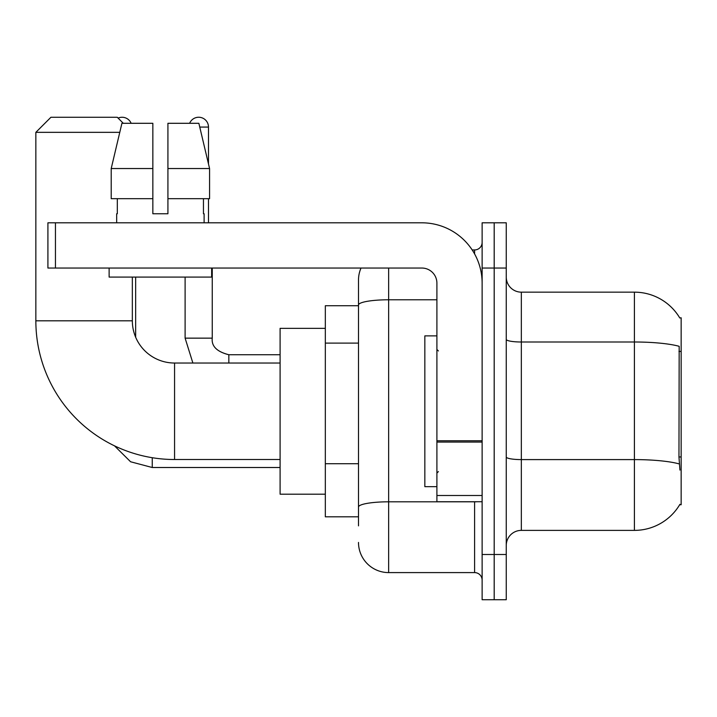 <?xml version="1.0" encoding="UTF-8"?>
<svg xmlns="http://www.w3.org/2000/svg" width="717" height="717" viewBox="0 0 717 717"><rect width="100%" height="100%" fill="white"/><g stroke="black" fill="none" stroke-linecap="round" stroke-linejoin="round"><path stroke-width="1.08" d="M521.331 530.383L634.411 530.383A52.771 52.771 0 0 0 679.931 504.302L679.671 504.75L681.15 504.75L681.15 317.792L679.779 317.981A52.771 52.771 0 0 0 634.411 292.16A52.771 52.771 0 0 1 679.671 317.792A52.771 52.771 0 0 0 634.411 292.16L521.331 292.16A15.075 15.075 0 0 1 506.256 277.085A15.075 15.075 0 0 0 521.331 292.16L521.331 530.383A15.075 15.075 0 0 0 506.256 545.458M358.5 525.857L358.5 305.021L358.5 305.729L325.33 305.729L325.33 516.814L358.5 516.814M494.192 554.501L494.192 599.735L506.256 599.735L506.256 554.501L494.192 554.501L494.192 599.735L482.129 599.735L482.129 554.501L494.192 554.501L494.192 268.041L494.192 554.501M482.129 554.501L482.129 222.808L494.192 222.808L494.192 268.041L494.192 222.808L506.256 222.808L506.256 554.501M679.931 470.074L678.963 456.971L679.178 346.311A52.771 9.16 180 0 0 634.411 342L634.411 292.16A52.771 52.771 0 0 1 679.779 317.981M388.65 268.041L388.65 572.596L474.591 572.596L474.591 501.73M472.189 249.946L474.591 249.946A7.537 7.537 0 0 0 482.129 242.409M358.5 334.059L358.5 280.096A30.15 30.15 0 0 1 361.018 268.041M358.5 512.288L358.5 472.772M436.904 299.778L388.65 299.778A30.15 5.234 180 0 0 358.5 305.021L358.5 280.096M482.129 580.134A7.537 7.537 0 0 0 474.591 572.596M388.65 572.596A30.15 30.15 0 0 1 358.5 542.437M167.921 213.756L152.846 213.756L167.921 213.756L152.846 213.756L167.921 213.756L167.921 123.297L198.86 123.297L209.57 168.531L209.57 198.681L167.921 198.681M189.638 123.297A9.796 9.796 0 0 1 208.486 127.07L208.486 163.933L209.57 168.531L167.921 168.531M436.904 335.888L424.84 335.888L424.84 486.655L436.904 486.655M280.096 459.516L174.563 459.516A138.713 138.713 0 0 1 35.85 320.804L35.85 132.34L50.925 117.265L117.265 117.265L123.297 123.297M174.563 459.516L174.563 363.026A42.213 42.213 0 0 1 132.34 320.804L132.34 277.085M119.766 132.34L35.85 132.34M325.33 328.35L280.096 328.35L280.096 494.192L325.33 494.192M118.108 118.108A9.796 9.796 0 0 1 131.139 123.297M135.656 337.214L135.656 277.085M185.111 277.085L185.111 338.146L212.25 338.146L212.25 268.041M208.486 198.681L208.486 222.808M482.129 501.73L436.904 501.73L436.904 440.767L482.129 440.767M482.129 283.116A60.309 60.309 0 0 0 421.82 222.808L55.451 222.808L55.451 268.041L421.82 268.041A15.075 15.075 0 0 1 436.904 283.116L436.904 440.767M55.451 268.041L47.914 268.041L47.914 222.808L55.451 222.808M116.665 213.756L117.319 213.756L116.665 213.756L116.665 222.808M204.112 213.756L203.458 213.756L204.112 213.756L204.112 222.808M203.458 198.681L203.458 213.756M152.846 168.531L111.207 168.531L121.917 123.297L152.846 123.297L152.846 213.756M117.319 213.756L117.319 198.681M109.127 268.041L109.127 277.085L211.649 277.085L211.649 268.041M152.846 198.681L111.207 198.681L111.207 168.531L121.917 123.297M209.57 198.681L209.57 168.531L198.86 123.297M681.15 351.429L678.963 351.429M681.15 456.971L678.963 456.971M358.5 343.111L325.33 343.111M358.5 463.72L325.33 463.72M634.411 530.383L634.411 342L521.331 342A15.075 2.617 0 0 1 506.256 339.383M679.34 463.953A52.771 9.16 180 0 0 634.411 459.597L521.331 459.597A15.075 2.617 -0 0 1 506.256 456.98M506.256 268.041L482.129 268.041M477.208 501.73A7.537 1.309 0 0 1 474.591 501.81L388.65 501.81A30.15 5.234 180 0 0 358.5 507.053M474.591 253.917L474.591 249.946M35.85 320.804L132.34 320.804M280.096 467.511L152.246 467.511L130.593 461.766L114.487 445.831L130.593 461.766L152.246 467.511L152.246 457.706M199.747 127.07L208.486 127.07M228.84 363.026L228.84 354.754C216.866 351.715 211.336 346.186 212.25 338.146C211.336 346.186 216.866 351.715 228.84 354.727L280.096 354.727M482.129 442.075L436.904 442.075M436.904 495.501L482.129 495.501M438.41 350.963L436.904 349.457M438.41 471.58L436.904 473.086M280.096 363.026L174.563 363.026M185.111 338.146L192.882 363.026M212.25 338.146C211.336 346.186 216.866 351.715 228.84 354.727"/></g></svg>
